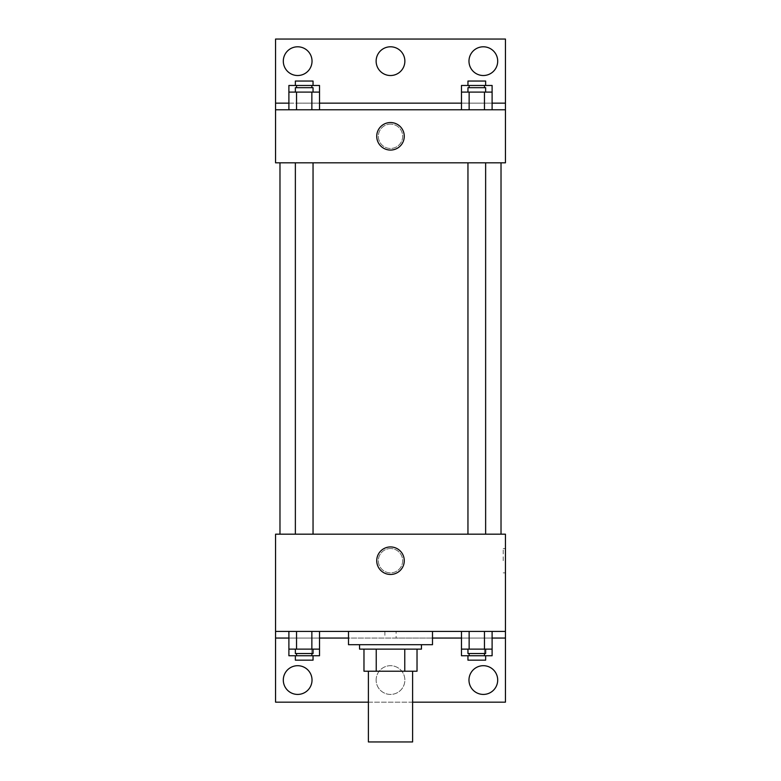 <?xml version="1.0" encoding="UTF-8"?>
<svg xmlns="http://www.w3.org/2000/svg" width="781" height="781" viewBox="0 0 781 781"><rect width="100%" height="100%" fill="white"/><g stroke="black" fill="none" stroke-linecap="round" stroke-linejoin="round"><path stroke-width="0.59" stroke-dasharray="3.9 2.93" d="M412.602 741.95L368.398 741.95M412.602 671.221L368.398 671.221L412.602 671.221M376.237 671.221L363.975 671.221L363.975 649.118L376.237 649.118L376.237 671.221L417.025 671.221M404.763 649.118L376.237 649.118L404.763 649.118L404.763 671.221M376.237 649.118L363.975 649.118M359.553 649.118L421.447 649.118M390.5 644.696L359.553 644.696L390.5 644.696M432.498 644.696L348.502 644.696M432.498 631.429L348.502 631.429L432.498 631.429M396.104 631.429L275.556 631.429L505.444 631.429L396.104 631.429L396.104 638.057L348.502 638.057M484.454 631.429L461.483 631.429L492.108 631.429L469.137 631.429L484.454 631.429L484.454 649.118L492.108 649.118L492.108 638.057L461.483 638.057L484.454 638.057L461.483 638.057L461.483 649.118L484.454 649.118M311.863 631.429L288.892 631.429L319.517 631.429L296.546 631.429L311.863 631.429L311.863 649.118L319.517 649.118L319.517 638.057L288.892 638.057L311.863 638.057L288.892 638.057L288.892 649.118L311.863 649.118M505.444 560.699L505.444 548.545L505.444 560.699M275.556 631.429L275.556 702.168L505.444 702.168L505.444 631.429L275.556 631.429L275.556 534.175L505.444 534.175L505.444 631.429M485.636 534.175L467.956 534.175L485.636 534.175L467.956 534.175L485.636 534.175L485.636 162.829L467.956 162.829L485.636 162.829M313.044 534.175L295.364 534.175L313.044 534.175L295.364 534.175L313.044 534.175L313.044 162.829L295.364 162.829L313.044 162.829M279.979 534.175L501.021 534.175L279.979 534.175M390.5 548.545A12.154 12.154 0 0 0 379.976 566.781A12.154 12.154 0 0 0 401.024 566.781A12.154 12.154 0 0 0 390.5 548.545A12.154 12.154 0 0 1 401.024 566.781A12.154 12.154 0 0 1 379.976 566.781A12.154 12.154 0 0 1 390.5 548.545M275.556 560.699L275.556 548.545L275.566 560.699M376.735 560.699A13.765 13.765 0 0 0 397.383 572.619A13.765 13.765 0 0 0 397.383 548.779A13.765 13.765 0 0 0 376.735 560.699M503.208 560.699L503.208 548.545L503.208 560.699M432.498 638.057L396.104 638.057M412.602 702.168L368.398 702.168M468.971 680.056A14.37 14.37 0 0 1 490.517 667.618A14.37 14.37 0 0 1 490.517 692.503A14.37 14.37 0 0 1 468.971 680.056M283.298 680.056A14.37 14.37 0 0 1 304.844 667.618A14.37 14.37 0 0 1 304.844 692.503A14.37 14.37 0 0 1 283.298 680.056M376.13 680.056A14.37 14.37 0 0 1 397.685 667.618A14.37 14.37 0 0 1 397.685 692.503A14.37 14.37 0 0 1 376.13 680.056A14.37 14.37 0 0 1 397.685 667.618A14.37 14.37 0 0 1 397.685 692.503A14.37 14.37 0 0 1 376.13 680.056M384.896 631.429L384.896 638.057M311.863 653.531L311.863 638.057L288.892 638.057L319.517 638.057L311.863 638.057L319.517 638.057L311.863 638.057L311.863 655.747L319.517 655.747M484.454 653.531L484.454 638.057L461.483 638.057L492.108 638.057L484.454 638.057L492.108 638.057L484.454 638.057L484.454 655.747L492.108 655.747M505.444 638.057L275.556 638.057M501.021 162.829L279.979 162.829L501.021 162.829M275.556 162.829L505.444 162.829L505.444 109.779L275.556 109.779L275.556 162.829M390.5 124.15A12.154 12.154 0 0 0 379.976 142.386A12.154 12.154 0 0 0 401.024 142.386A12.154 12.154 0 0 0 390.5 124.15A12.154 12.154 0 0 1 401.024 142.386A12.154 12.154 0 0 1 379.976 142.386A12.154 12.154 0 0 1 390.5 124.15M505.444 136.304L505.444 148.468L505.434 136.304M275.556 109.779L275.556 39.05L505.444 39.05L505.444 109.779L275.556 109.779L505.444 109.779M288.892 109.779L319.517 109.779L288.892 109.779M492.108 109.779L469.137 109.779L492.108 109.779M461.483 109.779L484.454 109.779L461.483 109.779M275.556 136.304L275.556 148.468L275.566 136.304M376.735 136.304A13.765 13.765 0 0 0 397.383 148.224A13.765 13.765 0 0 0 397.383 124.384A13.765 13.765 0 0 0 376.735 136.304M376.13 61.152A14.37 14.37 0 0 1 397.685 48.715A14.37 14.37 0 0 1 397.685 73.599A14.37 14.37 0 0 1 376.13 61.152M312.029 61.152A14.37 14.37 0 0 1 290.483 73.599A14.37 14.37 0 0 1 290.483 48.715A14.37 14.37 0 0 1 312.029 61.152M497.702 61.152A14.37 14.37 0 0 1 476.156 73.599A14.37 14.37 0 0 1 476.156 48.715A14.37 14.37 0 0 1 497.702 61.152M311.863 92.099L288.892 92.099L288.892 103.151L319.517 103.151L296.546 103.151L319.517 103.151L311.863 103.151L319.517 103.151L319.517 92.099L311.863 92.099L311.863 109.779M484.454 92.099L461.483 92.099L461.483 103.151L492.108 103.151L469.137 103.151L492.108 103.151L484.454 103.151L492.108 103.151L492.108 92.099L484.454 92.099L484.454 109.779M275.556 103.151L505.444 103.151M485.636 92.099L467.956 92.099L485.636 92.099M469.137 92.099L469.137 109.779M485.636 87.677L467.956 87.677M313.044 92.099L295.364 92.099L313.044 92.099M296.546 92.099L296.546 109.779M313.044 87.677L295.364 87.677M461.483 85.471L492.108 85.471M485.636 85.471L467.956 85.471L485.636 85.471M461.483 103.151L484.454 103.151L461.483 103.151M469.137 85.471L469.137 87.677M484.454 85.471L484.454 87.677M485.636 81.048L467.956 81.048M288.892 85.471L319.517 85.471M313.044 85.471L295.364 85.471L313.044 85.471M288.892 103.151L311.863 103.151L288.892 103.151M296.546 85.471L296.546 87.677M311.863 85.471L311.863 87.677M313.044 81.048L295.364 81.048M485.636 649.118L467.956 649.118L485.636 649.118M469.137 631.429L469.137 649.118M485.636 653.531L467.956 653.531M313.044 649.118L295.364 649.118L313.044 649.118M296.546 631.429L296.546 649.118M313.044 653.531L295.364 653.531M461.483 655.747L484.454 655.747M485.636 655.747L467.956 655.747L485.636 655.747M469.137 653.531L469.137 655.747M485.636 660.17L467.956 660.17M288.892 655.747L311.863 655.747M313.044 655.747L295.364 655.747L313.044 655.747M296.546 653.531L296.546 655.747M313.044 660.17L295.364 660.17M505.444 548.545L503.208 548.545M505.444 572.854L503.208 572.854M295.364 162.829L295.364 534.175M467.956 162.829L467.956 534.175"/><path stroke-width="1.17" d="M368.398 671.221L368.398 741.95L412.602 741.95L412.602 671.221M404.763 649.118L404.763 671.221L363.975 671.221L363.975 649.118M404.763 671.221L417.025 671.221L417.025 649.118L417.025 671.221M421.447 644.696L421.447 649.118L359.553 649.118L359.553 644.696M376.237 649.118L376.237 671.221M348.502 631.429L348.502 644.696L432.498 644.696L432.498 631.429M275.556 631.429L275.556 534.175L505.444 534.175L505.444 631.429L275.556 631.429L275.556 702.168L368.398 702.168M505.444 631.429L505.444 702.168L412.602 702.168M376.735 560.699A13.765 13.765 0 0 1 397.383 548.779A13.765 13.765 0 0 1 397.383 572.619A13.765 13.765 0 0 1 376.735 560.699M505.444 638.057L492.108 638.057M461.483 638.057L432.498 638.057M348.502 638.057L319.517 638.057M288.892 638.057L275.556 638.057M468.971 680.056A14.37 14.37 0 0 1 490.517 667.618A14.37 14.37 0 0 1 490.517 692.503A14.37 14.37 0 0 1 468.971 680.056M283.298 680.056A14.37 14.37 0 0 1 304.844 667.618A14.37 14.37 0 0 1 304.844 692.503A14.37 14.37 0 0 1 283.298 680.056M501.021 162.829L501.021 534.175M485.636 534.175L485.636 162.829M313.044 162.829L313.044 534.175M505.444 162.829L275.556 162.829L275.556 39.05L505.444 39.05L505.444 162.829M505.444 109.779L275.556 109.779M376.735 136.304A13.765 13.765 0 0 1 397.383 124.384A13.765 13.765 0 0 1 397.383 148.224A13.765 13.765 0 0 1 376.735 136.304M275.556 103.151L288.892 103.151M319.517 103.151L461.483 103.151M492.108 103.151L505.444 103.151M376.13 61.152A14.37 14.37 0 0 1 397.685 48.715A14.37 14.37 0 0 1 397.685 73.599A14.37 14.37 0 0 1 376.13 61.152M312.029 61.152A14.37 14.37 0 0 1 290.483 73.599A14.37 14.37 0 0 1 290.483 48.715A14.37 14.37 0 0 1 312.029 61.152M497.702 61.152A14.37 14.37 0 0 1 476.156 73.599A14.37 14.37 0 0 1 476.156 48.715A14.37 14.37 0 0 1 497.702 61.152M461.483 92.099L461.483 85.471L492.108 85.471L492.108 92.099L461.483 92.099L461.483 109.779M492.108 92.099L492.108 109.779M484.454 92.099L484.454 109.779M469.137 92.099L469.137 109.779M467.956 92.099L467.956 87.677L485.636 87.677L485.636 92.099M288.892 92.099L288.892 85.471L319.517 85.471L319.517 92.099L288.892 92.099L288.892 109.779M319.517 92.099L319.517 109.779M311.863 92.099L311.863 109.779M296.546 92.099L296.546 109.779M295.364 92.099L295.364 87.677L313.044 87.677L313.044 92.099M484.454 85.471L484.454 87.677M469.137 85.471L469.137 87.677M467.956 85.471L467.956 81.048L485.636 81.048L485.636 85.471M311.863 85.471L311.863 87.677M296.546 85.471L296.546 87.677M295.364 85.471L295.364 81.048L313.044 81.048L313.044 85.471M492.108 649.118L461.483 649.118L461.483 655.747L492.108 655.747L492.108 631.429M461.483 631.429L461.483 649.118M484.454 631.429L484.454 649.118M469.137 631.429L469.137 649.118M485.636 649.118L485.636 653.531L467.956 653.531L467.956 649.118M319.517 649.118L288.892 649.118L288.892 655.747L319.517 655.747L319.517 631.429M288.892 631.429L288.892 649.118M311.863 631.429L311.863 649.118M296.546 631.429L296.546 649.118M313.044 649.118L313.044 653.531L295.364 653.531L295.364 649.118M484.454 653.531L484.454 655.747M469.137 653.531L469.137 655.747M485.636 655.747L485.636 660.17L467.956 660.17L467.956 655.747M311.863 653.531L311.863 655.747M296.546 653.531L296.546 655.747M313.044 655.747L313.044 660.17L295.364 660.17L295.364 655.747M279.979 162.829L279.979 534.175M467.956 534.175L467.956 162.829M295.364 162.829L295.364 534.175"/></g></svg>

